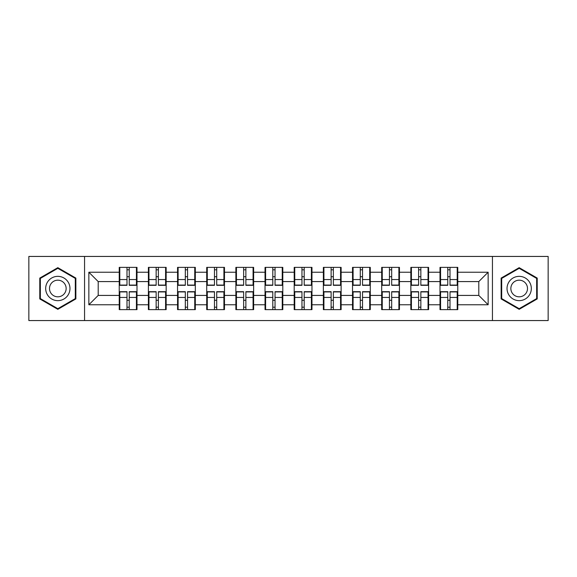 <?xml version="1.0" encoding="UTF-8"?>
<svg xmlns="http://www.w3.org/2000/svg" width="577" height="577" viewBox="0 0 577 577"><rect width="100%" height="100%" fill="white"/><g stroke="black" fill="none" stroke-linecap="round" stroke-linejoin="round"><path stroke-width="0.87" d="M492.441 320.56L548.15 320.56L548.15 256.44L492.441 256.44L492.441 320.56L84.559 320.56L84.559 256.44L28.85 256.44L28.85 320.56L84.559 320.56M457.77 300.372L457.208 300.372M440.568 300.372L440.006 300.372M440.006 276.628L440.568 276.628M457.208 276.628L457.77 276.628M457.77 274.198L457.208 274.198M440.568 274.198L440.006 274.198M440.006 302.802L440.568 302.802M457.208 302.802L457.77 302.802M428.603 300.372L428.047 300.372M411.408 300.372L410.846 300.372M410.846 276.628L411.408 276.628M428.047 276.628L428.603 276.628M428.603 274.198L428.047 274.198M411.408 274.198L410.846 274.198M410.846 302.802L411.408 302.802M428.047 302.802L428.603 302.802M399.443 300.372L398.887 300.372M382.248 300.372L381.685 300.372M381.685 276.628L382.248 276.628M398.887 276.628L399.443 276.628M399.443 274.198L398.887 274.198M382.248 274.198L381.685 274.198M381.685 302.802L382.248 302.802M398.887 302.802L399.443 302.802M370.283 300.372L369.72 300.372M353.088 300.372L352.525 300.372M352.525 276.628L353.088 276.628M369.72 276.628L370.283 276.628M370.283 274.198L369.72 274.198M353.088 274.198L352.525 274.198M352.525 302.802L353.088 302.802M369.72 302.802L370.283 302.802M341.122 300.372L340.56 300.372M323.921 300.372L323.365 300.372M323.365 276.628L323.921 276.628M340.56 276.628L341.122 276.628M341.122 274.198L340.56 274.198M323.921 274.198L323.365 274.198M323.365 302.802L323.921 302.802M340.56 302.802L341.122 302.802M311.962 300.372L311.4 300.372M294.76 300.372L294.198 300.372M294.198 276.628L294.76 276.628M311.4 276.628L311.962 276.628M311.962 274.198L311.4 274.198M294.76 274.198L294.198 274.198M294.198 302.802L294.76 302.802M311.4 302.802L311.962 302.802M282.802 300.372L282.24 300.372M265.6 300.372L265.038 300.372M265.038 276.628L265.6 276.628M282.24 276.628L282.802 276.628M282.802 274.198L282.24 274.198M265.6 274.198L265.038 274.198M265.038 302.802L265.6 302.802M282.24 302.802L282.802 302.802M253.635 300.372L253.079 300.372M236.44 300.372L235.878 300.372M235.878 276.628L236.44 276.628M253.079 276.628L253.635 276.628M253.635 274.198L253.079 274.198M236.44 274.198L235.878 274.198M235.878 302.802L236.44 302.802M253.079 302.802L253.635 302.802M224.475 300.372L223.912 300.372M207.28 300.372L206.717 300.372M206.717 276.628L207.28 276.628M223.912 276.628L224.475 276.628M224.475 274.198L223.912 274.198M207.28 274.198L206.717 274.198M206.717 302.802L207.28 302.802M223.912 302.802L224.475 302.802M195.314 300.372L194.752 300.372M178.113 300.372L177.557 300.372M177.557 276.628L178.113 276.628M194.752 276.628L195.314 276.628M195.314 274.198L194.752 274.198M178.113 274.198L177.557 274.198M177.557 302.802L178.113 302.802M194.752 302.802L195.314 302.802M166.154 300.372L165.592 300.372M148.953 300.372L148.397 300.372M148.397 276.628L148.953 276.628M165.592 276.628L166.154 276.628M166.154 274.198L165.592 274.198M148.953 274.198L148.397 274.198M148.397 302.802L148.953 302.802M165.592 302.802L166.154 302.802M492.441 256.44L84.559 256.44M478.795 295.417L478.795 281.583L457.77 281.583L457.77 295.417L478.795 295.417L488.142 304.764L488.142 272.236L457.77 272.236L457.77 267.375L440.006 267.375L440.006 281.583L428.603 281.583L428.603 295.417L440.006 295.417L440.006 281.583M488.142 304.764L457.77 304.764L457.77 309.625L440.006 309.625L440.006 304.764L428.603 304.764L428.603 309.625L410.846 309.625L410.846 304.764L399.443 304.764L399.443 309.625L381.685 309.625L381.685 304.764L370.283 304.764L370.283 309.625L352.525 309.625L352.525 304.764L341.122 304.764L341.122 309.625L323.365 309.625L323.365 304.764L311.962 304.764L311.962 309.625L294.198 309.625L294.198 304.764L282.802 304.764L282.802 309.625L265.038 309.625L265.038 304.764L253.635 304.764L253.635 309.625L235.878 309.625L235.878 304.764L224.475 304.764L224.475 309.625L206.717 309.625L206.717 304.764L195.314 304.764L195.314 309.625L177.557 309.625L177.557 304.764L166.154 304.764L166.154 309.625L148.397 309.625L148.397 304.764L136.994 304.764L136.994 309.625L119.23 309.625L119.23 304.764L88.858 304.764L88.858 272.236L119.23 272.236L119.23 281.583L98.205 281.583L98.205 295.417L119.23 295.417L119.23 281.583M440.006 272.236L428.603 272.236L428.603 267.375L410.846 267.375L410.846 272.236L399.443 272.236L399.443 267.375L381.685 267.375L381.685 272.236L370.283 272.236L370.283 267.375L352.525 267.375L352.525 272.236L341.122 272.236L341.122 267.375L323.365 267.375L323.365 272.236L311.962 272.236L311.962 267.375L294.198 267.375L294.198 272.236L282.802 272.236L282.802 267.375L265.038 267.375L265.038 272.236L253.635 272.236L253.635 267.375L235.878 267.375L235.878 272.236L224.475 272.236L224.475 267.375L206.717 267.375L206.717 272.236L195.314 272.236L195.314 267.375L177.557 267.375L177.557 272.236L166.154 272.236L166.154 267.375L148.397 267.375L148.397 272.236L136.994 272.236L136.994 267.375L119.23 267.375L119.23 272.236M440.006 295.417L440.006 304.764M428.603 295.417L428.603 304.764M428.603 272.236L428.603 281.583M399.443 295.417L410.846 295.417L410.846 281.583L399.443 281.583L399.443 304.764M410.846 295.417L410.846 304.764M410.846 272.236L410.846 281.583M399.443 272.236L399.443 281.583M370.283 295.417L381.685 295.417L381.685 281.583L370.283 281.583L370.283 304.764M381.685 295.417L381.685 304.764M381.685 272.236L381.685 281.583M370.283 272.236L370.283 281.583M341.122 295.417L352.525 295.417L352.525 281.583L341.122 281.583L341.122 304.764M352.525 295.417L352.525 304.764M352.525 272.236L352.525 281.583M341.122 272.236L341.122 281.583M311.962 295.417L323.365 295.417L323.365 281.583L311.962 281.583L311.962 304.764M323.365 295.417L323.365 304.764M323.365 272.236L323.365 281.583M311.962 272.236L311.962 281.583M282.802 295.417L294.198 295.417L294.198 281.583L282.802 281.583L282.802 304.764M294.198 295.417L294.198 304.764M294.198 272.236L294.198 281.583M282.802 272.236L282.802 281.583M253.635 295.417L265.038 295.417L265.038 281.583L253.635 281.583L253.635 304.764M265.038 295.417L265.038 304.764M265.038 272.236L265.038 281.583M253.635 272.236L253.635 281.583M224.475 295.417L235.878 295.417L235.878 281.583L224.475 281.583L224.475 304.764M235.878 295.417L235.878 304.764M235.878 272.236L235.878 281.583M224.475 272.236L224.475 281.583M195.314 295.417L206.717 295.417L206.717 281.583L195.314 281.583L195.314 304.764M206.717 295.417L206.717 304.764M206.717 272.236L206.717 281.583M195.314 272.236L195.314 281.583M166.154 295.417L177.557 295.417L177.557 281.583L166.154 281.583L166.154 304.764M177.557 295.417L177.557 304.764M177.557 272.236L177.557 281.583M166.154 272.236L166.154 281.583M136.994 295.417L148.397 295.417L148.397 281.583L136.994 281.583L136.994 304.764M148.397 295.417L148.397 304.764M148.397 272.236L148.397 281.583M136.994 272.236L136.994 281.583M136.994 300.372L136.432 300.372M119.792 300.372L119.23 300.372M119.23 276.628L119.792 276.628M136.432 276.628L136.994 276.628M136.994 274.198L136.432 274.198M119.792 274.198L119.23 274.198M119.23 302.802L119.792 302.802M136.432 302.802L136.994 302.802M119.23 295.417L119.23 304.764M98.205 295.417L88.858 304.764M88.858 272.236L98.205 281.583M457.77 295.417L457.77 304.764M457.77 272.236L457.77 281.583M488.142 272.236L478.795 281.583M57.823 267.67L39.784 278.085L39.784 298.915L57.823 309.33L75.861 298.915L75.861 278.085L57.823 267.67M501.139 298.915L519.177 309.33L537.216 298.915L537.216 278.085L519.177 267.67L501.139 278.085L501.139 298.915M136.432 267.375L136.432 285.319L129.234 285.319L129.234 267.375M126.99 267.375L126.99 285.319L119.792 285.319L119.792 267.375M126.99 269.805L129.234 269.805M129.234 276.722L126.99 276.722M119.792 309.625L119.792 291.681L126.99 291.681L126.99 309.625M129.234 309.625L129.234 291.681L136.432 291.681L136.432 309.625M129.234 307.195L126.99 307.195M126.99 300.278L129.234 300.278M57.823 276.347A12.153 12.153 0 0 0 45.677 288.5A12.153 12.153 0 0 0 57.823 300.653A12.153 12.153 0 0 0 69.976 288.5A12.153 12.153 0 0 0 57.823 276.347M57.823 280.184A8.316 8.316 0 0 0 49.507 288.5A8.316 8.316 0 0 0 57.823 296.816A8.316 8.316 0 0 0 66.146 288.5A8.316 8.316 0 0 0 57.823 280.184M75.306 298.59L57.823 308.681L40.347 298.59L40.347 278.41L57.823 268.319L75.306 278.41L75.306 298.59M529.7 282.427A12.153 12.153 0 0 0 513.097 277.977A12.153 12.153 0 0 0 508.654 294.573A12.153 12.153 0 0 0 525.25 299.023A12.153 12.153 0 0 0 529.7 282.427M526.383 284.338A8.316 8.316 0 0 0 515.016 281.295A8.316 8.316 0 0 0 511.972 292.662A8.316 8.316 0 0 0 523.332 295.705A8.316 8.316 0 0 0 526.383 284.338M519.177 308.681L501.694 298.59L501.694 278.41L519.177 268.319L536.653 278.41L536.653 298.59L519.177 308.681M165.592 267.375L165.592 285.319L158.394 285.319L158.394 267.375M156.151 267.375L156.151 285.319L148.953 285.319L148.953 267.375M156.151 269.805L158.394 269.805M158.394 276.722L156.151 276.722M194.752 267.375L194.752 285.319L187.554 285.319L187.554 267.375M185.311 267.375L185.311 285.319L178.113 285.319L178.113 267.375M185.311 269.805L187.554 269.805M187.554 276.722L185.311 276.722M223.912 267.375L223.912 285.319L216.721 285.319L216.721 267.375M214.478 267.375L214.478 285.319L207.28 285.319L207.28 267.375M214.478 269.805L216.721 269.805M216.721 276.722L214.478 276.722M253.079 267.375L253.079 285.319L245.881 285.319L245.881 267.375M243.638 267.375L243.638 285.319L236.44 285.319L236.44 267.375M243.638 269.805L245.881 269.805M245.881 276.722L243.638 276.722M282.24 267.375L282.24 285.319L275.041 285.319L275.041 267.375M272.798 267.375L272.798 285.319L265.6 285.319L265.6 267.375M272.798 269.805L275.041 269.805M275.041 276.722L272.798 276.722M148.953 309.625L148.953 291.681L156.151 291.681L156.151 309.625M158.394 309.625L158.394 291.681L165.592 291.681L165.592 309.625M158.394 307.195L156.151 307.195M156.151 300.278L158.394 300.278M178.113 309.625L178.113 291.681L185.311 291.681L185.311 309.625M187.554 309.625L187.554 291.681L194.752 291.681L194.752 309.625M187.554 307.195L185.311 307.195M185.311 300.278L187.554 300.278M207.28 309.625L207.28 291.681L214.478 291.681L214.478 309.625M216.721 309.625L216.721 291.681L223.912 291.681L223.912 309.625M216.721 307.195L214.478 307.195M214.478 300.278L216.721 300.278M236.44 309.625L236.44 291.681L243.638 291.681L243.638 309.625M245.881 309.625L245.881 291.681L253.079 291.681L253.079 309.625M245.881 307.195L243.638 307.195M243.638 300.278L245.881 300.278M265.6 309.625L265.6 291.681L272.798 291.681L272.798 309.625M275.041 309.625L275.041 291.681L282.24 291.681L282.24 309.625M275.041 307.195L272.798 307.195M272.798 300.278L275.041 300.278M311.4 267.375L311.4 285.319L304.202 285.319L304.202 267.375M301.959 267.375L301.959 285.319L294.76 285.319L294.76 267.375M301.959 269.805L304.202 269.805M304.202 276.722L301.959 276.722M294.76 309.625L294.76 291.681L301.959 291.681L301.959 309.625M304.202 309.625L304.202 291.681L311.4 291.681L311.4 309.625M304.202 307.195L301.959 307.195M301.959 300.278L304.202 300.278M340.56 267.375L340.56 285.319L333.362 285.319L333.362 267.375M331.119 267.375L331.119 285.319L323.921 285.319L323.921 267.375M331.119 269.805L333.362 269.805M333.362 276.722L331.119 276.722M323.921 309.625L323.921 291.681L331.119 291.681L331.119 309.625M333.362 309.625L333.362 291.681L340.56 291.681L340.56 309.625M333.362 307.195L331.119 307.195M331.119 300.278L333.362 300.278M369.72 267.375L369.72 285.319L362.522 285.319L362.522 267.375M360.279 267.375L360.279 285.319L353.088 285.319L353.088 267.375M360.279 269.805L362.522 269.805M362.522 276.722L360.279 276.722M353.088 309.625L353.088 291.681L360.279 291.681L360.279 309.625M362.522 309.625L362.522 291.681L369.72 291.681L369.72 309.625M362.522 307.195L360.279 307.195M360.279 300.278L362.522 300.278M398.887 267.375L398.887 285.319L391.689 285.319L391.689 267.375M389.446 267.375L389.446 285.319L382.248 285.319L382.248 267.375M389.446 269.805L391.689 269.805M391.689 276.722L389.446 276.722M382.248 309.625L382.248 291.681L389.446 291.681L389.446 309.625M391.689 309.625L391.689 291.681L398.887 291.681L398.887 309.625M391.689 307.195L389.446 307.195M389.446 300.278L391.689 300.278M428.047 267.375L428.047 285.319L420.849 285.319L420.849 267.375M418.606 267.375L418.606 285.319L411.408 285.319L411.408 267.375M418.606 269.805L420.849 269.805M420.849 276.722L418.606 276.722M411.408 309.625L411.408 291.681L418.606 291.681L418.606 309.625M420.849 309.625L420.849 291.681L428.047 291.681L428.047 309.625M420.849 307.195L418.606 307.195M418.606 300.278L420.849 300.278M457.208 267.375L457.208 285.319L450.01 285.319L450.01 267.375M447.766 267.375L447.766 285.319L440.568 285.319L440.568 267.375M447.766 269.805L450.01 269.805M450.01 276.722L447.766 276.722M440.568 309.625L440.568 291.681L447.766 291.681L447.766 309.625M450.01 309.625L450.01 291.681L457.208 291.681L457.208 309.625M450.01 307.195L447.766 307.195M447.766 300.278L450.01 300.278M126.99 279.556L119.792 279.556M126.99 285.081L119.792 285.081M136.432 279.556L129.234 279.556M136.432 285.081L129.234 285.081M129.234 297.443L136.432 297.443M129.234 291.919L136.432 291.919M119.792 297.443L126.99 297.443M119.792 291.919L126.99 291.919M156.151 279.556L148.953 279.556M156.151 285.081L148.953 285.081M165.592 279.556L158.394 279.556M165.592 285.081L158.394 285.081M185.311 279.556L178.113 279.556M185.311 285.081L178.113 285.081M194.752 279.556L187.554 279.556M194.752 285.081L187.554 285.081M214.478 279.556L207.28 279.556M214.478 285.081L207.28 285.081M223.912 279.556L216.721 279.556M223.912 285.081L216.721 285.081M243.638 279.556L236.44 279.556M243.638 285.081L236.44 285.081M253.079 279.556L245.881 279.556M253.079 285.081L245.881 285.081M272.798 279.556L265.6 279.556M272.798 285.081L265.6 285.081M282.24 279.556L275.041 279.556M282.24 285.081L275.041 285.081M158.394 297.443L165.592 297.443M158.394 291.919L165.592 291.919M148.953 297.443L156.151 297.443M148.953 291.919L156.151 291.919M187.554 297.443L194.752 297.443M187.554 291.919L194.752 291.919M178.113 297.443L185.311 297.443M178.113 291.919L185.311 291.919M216.721 297.443L223.912 297.443M216.721 291.919L223.912 291.919M207.28 297.443L214.478 297.443M207.28 291.919L214.478 291.919M245.881 297.443L253.079 297.443M245.881 291.919L253.079 291.919M236.44 297.443L243.638 297.443M236.44 291.919L243.638 291.919M275.041 297.443L282.24 297.443M275.041 291.919L282.24 291.919M265.6 297.443L272.798 297.443M265.6 291.919L272.798 291.919M301.959 279.556L294.76 279.556M301.959 285.081L294.76 285.081M311.4 279.556L304.202 279.556M311.4 285.081L304.202 285.081M304.202 297.443L311.4 297.443M304.202 291.919L311.4 291.919M294.76 297.443L301.959 297.443M294.76 291.919L301.959 291.919M331.119 279.556L323.921 279.556M331.119 285.081L323.921 285.081M340.56 279.556L333.362 279.556M340.56 285.081L333.362 285.081M333.362 297.443L340.56 297.443M333.362 291.919L340.56 291.919M323.921 297.443L331.119 297.443M323.921 291.919L331.119 291.919M360.279 279.556L353.088 279.556M360.279 285.081L353.088 285.081M369.72 279.556L362.522 279.556M369.72 285.081L362.522 285.081M362.522 297.443L369.72 297.443M362.522 291.919L369.72 291.919M353.088 297.443L360.279 297.443M353.088 291.919L360.279 291.919M389.446 279.556L382.248 279.556M389.446 285.081L382.248 285.081M398.887 279.556L391.689 279.556M398.887 285.081L391.689 285.081M391.689 297.443L398.887 297.443M391.689 291.919L398.887 291.919M382.248 297.443L389.446 297.443M382.248 291.919L389.446 291.919M418.606 279.556L411.408 279.556M418.606 285.081L411.408 285.081M428.047 279.556L420.849 279.556M428.047 285.081L420.849 285.081M420.849 297.443L428.047 297.443M420.849 291.919L428.047 291.919M411.408 297.443L418.606 297.443M411.408 291.919L418.606 291.919M447.766 279.556L440.568 279.556M447.766 285.081L440.568 285.081M457.208 279.556L450.01 279.556M457.208 285.081L450.01 285.081M450.01 297.443L457.208 297.443M450.01 291.919L457.208 291.919M440.568 297.443L447.766 297.443M440.568 291.919L447.766 291.919"/></g></svg>
